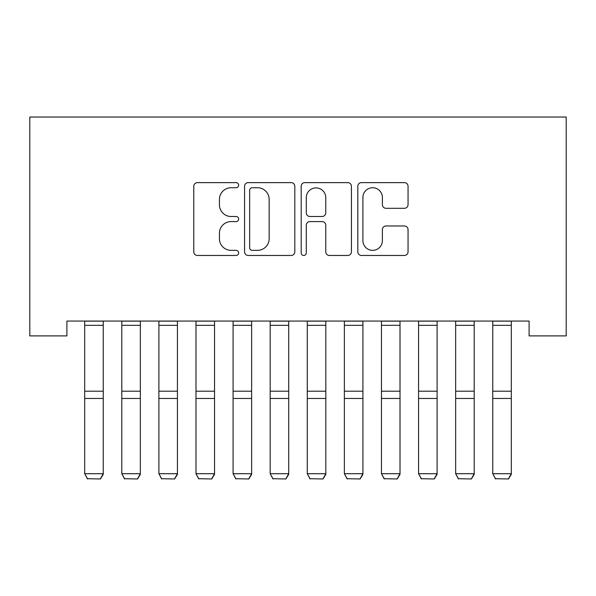<?xml version="1.0" encoding="UTF-8"?>
<svg xmlns="http://www.w3.org/2000/svg" width="596" height="596" viewBox="0 0 596 596"><rect width="100%" height="100%" fill="white"/><g stroke="black" fill="none" stroke-linecap="round" stroke-linejoin="round"><path stroke-width="0.89" d="M238.646 185.185A2.548 2.548 0 0 0 236.098 182.637L197.41 182.637A3.643 3.643 0 0 0 193.775 186.272L193.775 251.817A3.643 3.643 0 0 0 197.41 255.46L236.098 255.46A2.548 2.548 0 0 0 238.646 252.905A2.548 2.548 0 0 0 236.098 250.357L231.092 250.357A11.652 11.652 0 0 1 219.44 238.705L219.44 233.245A11.652 11.652 0 0 1 231.092 221.593L236.098 221.593A2.548 2.548 0 0 0 238.646 219.045A2.548 2.548 0 0 0 236.098 216.497L231.092 216.497A11.652 11.652 0 0 1 219.44 204.845L219.44 199.384A11.652 11.652 0 0 1 231.092 187.733L236.098 187.733A2.548 2.548 0 0 0 238.646 185.185M404.416 208.302A3.643 3.643 0 0 0 408.051 204.666L408.051 186.272A3.643 3.643 0 0 0 404.416 182.637L361.444 182.637A3.643 3.643 0 0 0 357.809 186.272L357.809 251.817A3.643 3.643 0 0 0 361.444 255.46L404.416 255.46A3.643 3.643 0 0 0 408.051 251.817L408.051 229.602A3.643 3.643 0 0 0 404.416 225.966L386.022 225.966A3.643 3.643 0 0 0 382.386 229.602L382.386 240.62A9.737 9.737 0 0 1 372.642 250.357A9.737 9.737 0 0 1 362.904 240.62L362.904 197.47A9.737 9.737 0 0 1 372.642 187.733A9.737 9.737 0 0 1 382.386 197.47L382.386 204.666A3.643 3.643 0 0 0 386.022 208.302L404.416 208.302M529.106 321.058L66.894 321.058L66.894 335.898L29.8 335.898L29.8 117.032L566.2 117.032L566.2 335.898L529.106 335.898L529.106 321.058M294.811 186.272A3.643 3.643 0 0 0 291.176 182.637L248.204 182.637A3.643 3.643 0 0 0 244.569 186.272L244.569 251.817A3.643 3.643 0 0 0 248.204 255.46L291.176 255.46A3.643 3.643 0 0 0 294.811 251.817L294.811 186.272M304.824 182.637L347.796 182.637A3.643 3.643 0 0 1 351.431 186.272L351.431 251.817A3.643 3.643 0 0 1 347.796 255.46L329.402 255.46A3.643 3.643 0 0 1 325.766 251.817L325.766 225.236A3.643 3.643 0 0 0 322.123 221.593L309.927 221.593A3.643 3.643 0 0 0 306.284 225.236L306.284 252.905A2.548 2.548 0 0 1 303.736 255.46A2.548 2.548 0 0 1 301.189 252.905L301.189 186.272A3.643 3.643 0 0 1 304.824 182.637M252.212 187.733A2.548 2.548 0 0 0 249.664 190.28L249.664 247.809A2.548 2.548 0 0 0 252.212 250.357L257.494 250.357A11.652 11.652 0 0 0 269.146 238.705L269.146 199.384A11.652 11.652 0 0 0 257.494 187.733L252.212 187.733M325.766 197.656A9.737 9.737 0 0 0 316.022 187.911A9.737 9.737 0 0 0 306.284 197.656L306.284 212.854A3.643 3.643 0 0 0 309.927 216.497L322.123 216.497A3.643 3.643 0 0 0 325.766 212.854L325.766 197.656M103.25 321.058L103.25 474.349L100.463 478.968L87.485 478.715L100.463 478.968M87.485 478.968L84.699 473.708L103.25 473.708L100.463 478.715M84.699 321.058L84.699 473.708L87.485 478.715M140.343 321.058L140.343 474.349L137.564 478.968L124.579 478.715L137.564 478.968M124.579 478.968L121.8 473.708L140.343 473.708L137.564 478.715M121.8 321.058L121.8 473.708L124.579 478.715M177.437 321.058L177.437 474.349L174.658 478.968L161.672 478.715L174.658 478.968M161.672 478.968L158.894 473.708L177.437 473.708L174.658 478.715M158.894 321.058L158.894 473.708L161.672 478.715M214.538 321.058L214.538 474.349L211.751 478.968L198.766 478.715L211.751 478.968M198.766 478.968L195.987 473.708L214.538 473.708L211.751 478.715M195.987 321.058L195.987 473.708L198.766 478.715M251.631 321.058L251.631 474.349L248.845 478.968L235.867 478.715L248.845 478.968M235.867 478.968L233.081 473.708L251.631 473.708L248.845 478.715M233.081 321.058L233.081 473.708L235.867 478.715M288.725 321.058L288.725 474.349L285.946 478.968L272.961 478.715L285.946 478.968M272.961 478.968L270.182 473.708L288.725 473.708L285.946 478.715M270.182 321.058L270.182 473.708L272.961 478.715M325.818 321.058L325.818 474.349L323.039 478.968L310.054 478.715L323.039 478.968M310.054 478.968L307.275 473.708L325.818 473.708L323.039 478.715M307.275 321.058L307.275 473.708L310.054 478.715M362.919 321.058L362.919 474.349L360.133 478.968L347.155 478.715L360.133 478.968M347.155 478.968L344.369 473.708L362.919 473.708L360.133 478.715M344.369 321.058L344.369 473.708L347.155 478.715M400.013 321.058L400.013 474.349L397.234 478.968L384.249 478.715L397.234 478.968M384.249 478.968L381.462 473.708L400.013 473.708L397.234 478.715M381.462 321.058L381.462 473.708L384.249 478.715M437.106 321.058L437.106 474.349L434.328 478.968L421.342 478.715L434.328 478.968M421.342 478.968L418.563 473.708L437.106 473.708L434.328 478.715M418.563 321.058L418.563 473.708L421.342 478.715M474.2 321.058L474.2 474.349L471.421 478.968L458.436 478.715L471.421 478.968M458.436 478.968L455.657 473.708L474.2 473.708L471.421 478.715M455.657 321.058L455.657 473.708L458.436 478.715M511.301 321.058L511.301 474.349L508.515 478.968L495.537 478.715L508.515 478.968M495.537 478.968L492.75 473.708L511.301 473.708L508.515 478.715M492.75 321.058L492.75 473.708L495.537 478.715M103.25 321.132L84.699 321.132M103.25 391.2L84.699 391.2M103.25 398.456L84.699 398.456M103.25 325.319L84.699 325.319M140.343 321.132L121.8 321.132M140.343 391.2L121.8 391.2M140.343 398.456L121.8 398.456M140.343 325.319L121.8 325.319M177.437 321.132L158.894 321.132M177.437 391.2L158.894 391.2M177.437 398.456L158.894 398.456M177.437 325.319L158.894 325.319M214.538 321.132L195.987 321.132M214.538 391.2L195.987 391.2M214.538 398.456L195.987 398.456M214.538 325.319L195.987 325.319M251.631 321.132L233.081 321.132M251.631 391.2L233.081 391.2M251.631 398.456L233.081 398.456M251.631 325.319L233.081 325.319M288.725 321.132L270.182 321.132M288.725 391.2L270.182 391.2M288.725 398.456L270.182 398.456M288.725 325.319L270.182 325.319M325.818 321.132L307.275 321.132M325.818 391.2L307.275 391.2M325.818 398.456L307.275 398.456M325.818 325.319L307.275 325.319M362.919 321.132L344.369 321.132M362.919 391.2L344.369 391.2M362.919 398.456L344.369 398.456M362.919 325.319L344.369 325.319M400.013 321.132L381.462 321.132M400.013 391.2L381.462 391.2M400.013 398.456L381.462 398.456M400.013 325.319L381.462 325.319M437.106 321.132L418.563 321.132M437.106 391.2L418.563 391.2M437.106 398.456L418.563 398.456M437.106 325.319L418.563 325.319M474.2 321.132L455.657 321.132M474.2 391.2L455.657 391.2M474.2 398.456L455.657 398.456M474.2 325.319L455.657 325.319M511.301 321.132L492.75 321.132M511.301 391.2L492.75 391.2M511.301 398.456L492.75 398.456M511.301 325.319L492.75 325.319"/></g></svg>
